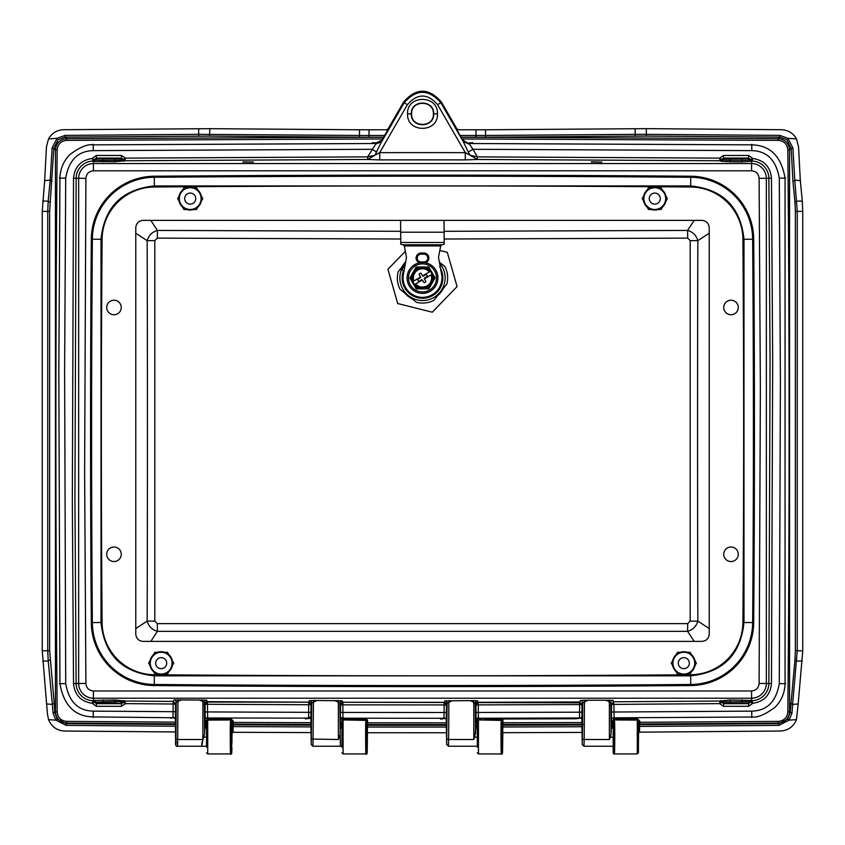 <?xml version="1.0" encoding="UTF-8"?>
<svg xmlns="http://www.w3.org/2000/svg" width="845" height="845" viewBox="0 0 845 845"><rect width="100%" height="100%" fill="white"/><g stroke="black" fill="none" stroke-linecap="round" stroke-linejoin="round"><path stroke-width="1.27" d="M404.808 263.809L405.463 263.027A22.635 22.635 0 0 0 436.073 296.046A22.635 22.635 0 0 0 441.048 264.96L439.558 266.83M440.541 268.509A20.343 20.343 0 0 1 423.799 298.232A20.343 20.343 0 0 1 403.414 270.886L403.952 271.308M404.544 264.158L402.146 268.034A22.635 22.635 0 0 0 401.544 269.386L403.414 270.886M441.048 264.96A22.635 22.635 0 0 0 439.537 263.027L440.161 263.777L440.646 263.165L439.379 262.151M440.646 263.165L444.956 266.597A25.149 25.149 0 0 1 446.899 284.004L433.834 300.387A25.149 25.149 0 0 1 416.427 302.33L408.41 295.644M405.558 262.51L398.101 271.858A25.149 25.149 0 0 0 400.044 289.265L404.354 292.697M443.467 288.314L442.854 287.818L440.625 291.493M437.266 296.077L436.654 295.592L440.192 292.053M402.146 268.034L401.533 267.548M412.117 298.898L412.613 298.285L408.748 295.908M425.51 262.795A5.028 5.028 0 0 0 423.873 253.014L421.127 253.014A5.028 5.028 0 0 0 419.49 262.795M444.026 220.376L444.216 244.279L441.893 244.775L440.699 245.927L404.301 245.927L403.107 244.775L400.783 244.279L400.593 220.376M440.699 245.927L438.502 257.355L441.618 274.445A19.435 19.435 0 0 1 422.5 297.366A19.435 19.435 0 0 1 403.382 274.445L406.498 257.355L404.301 245.927M155.66 663.167A5.514 5.514 0 0 0 161.184 668.68A5.514 5.514 0 0 0 166.697 663.167A5.514 5.514 0 0 0 161.184 657.653A5.514 5.514 0 0 0 155.66 663.167M170.606 668.617A10.89 10.89 0 0 0 161.184 652.277A10.89 10.89 0 0 0 151.751 668.617A10.89 10.89 0 0 0 170.606 668.617L167.468 674.056L154.899 674.056L148.604 663.167L154.899 652.277L167.468 652.277L173.753 663.167L170.606 668.617M693.249 668.617A10.89 10.89 0 0 0 683.816 652.277A10.89 10.89 0 0 0 674.394 668.617A10.89 10.89 0 0 0 693.249 668.617L690.101 674.056L677.532 674.056L671.247 663.167L677.532 652.277L690.101 652.277L696.396 663.167L693.249 668.617M664.212 204.046A10.89 10.89 0 0 0 654.78 187.706A10.89 10.89 0 0 0 645.358 204.046A10.89 10.89 0 0 0 664.212 204.046L661.075 209.486L648.495 209.486L642.211 198.596L648.495 187.706L661.075 187.706L667.36 198.596L664.212 204.046M199.642 204.046A10.89 10.89 0 0 0 190.22 187.706A10.89 10.89 0 0 0 180.788 204.046A10.89 10.89 0 0 0 199.642 204.046L196.505 209.486L183.925 209.486L177.64 198.596L183.925 187.706L196.505 187.706L202.789 198.596L199.642 204.046M186.734 187.706A11.429 11.429 0 0 1 193.695 187.706M197.91 190.136A11.429 11.429 0 0 1 201.385 196.167M201.385 201.025A11.429 11.429 0 0 1 197.91 207.057M193.695 209.486A11.429 11.429 0 0 1 186.734 209.486M182.531 207.057A11.429 11.429 0 0 1 179.045 201.025M179.045 196.167A11.429 11.429 0 0 1 182.531 190.136M157.698 652.277A11.429 11.429 0 0 1 164.659 652.277M168.873 654.706A11.429 11.429 0 0 1 172.348 660.737M172.348 665.596A11.429 11.429 0 0 1 168.873 671.627M164.659 674.056A11.429 11.429 0 0 1 157.698 674.056M153.494 671.627A11.429 11.429 0 0 1 150.009 665.596M150.009 660.737A11.429 11.429 0 0 1 153.494 654.706M651.305 187.706A11.429 11.429 0 0 1 658.266 187.706M662.469 190.136A11.429 11.429 0 0 1 665.955 196.167M665.955 201.025A11.429 11.429 0 0 1 662.469 207.057M658.266 209.486A11.429 11.429 0 0 1 651.305 209.486M647.09 207.057A11.429 11.429 0 0 1 643.615 201.025M643.615 196.167A11.429 11.429 0 0 1 647.09 190.136M680.341 652.277A11.429 11.429 0 0 1 687.302 652.277M691.506 654.706A11.429 11.429 0 0 1 694.991 660.737M694.991 665.596A11.429 11.429 0 0 1 691.506 671.627M687.302 674.056A11.429 11.429 0 0 1 680.341 674.056M676.127 671.627A11.429 11.429 0 0 1 672.652 665.596M672.652 660.737A11.429 11.429 0 0 1 676.127 654.706M435.819 270.136A15.432 15.432 0 0 0 409.096 270.284A15.432 15.432 0 0 0 422.584 293.363A15.432 15.432 0 0 0 435.819 270.136M434.615 270.844A14.027 14.027 0 0 0 410.311 270.981A14.027 14.027 0 0 0 422.574 291.958A14.027 14.027 0 0 0 434.615 270.844M414.515 284.585L414.272 285.525L415.486 284.818L415.613 283.941A9.147 9.147 0 0 0 421.782 287.046L421.729 287.733L428.214 287.691L428.88 288.832L435.133 277.857L433.158 274.477A0.687 0.687 -120.3 0 0 432.217 274.234L431.119 274.878L433.158 274.477L432.217 274.234L430.485 271.277A0.687 0.687 0 0 0 430.728 270.337L430.485 271.277L423.609 275.301A1.141 1.141 0 0 1 422.046 274.889L421.232 273.505A0.687 0.687 0 0 0 420.303 273.262L419.511 273.717A0.687 0.687 0 0 0 419.268 274.657L420.071 276.04A1.141 1.141 0 0 1 419.659 277.604L412.782 281.628L411.842 281.385L412.782 281.628A0.687 0.687 59.7 0 1 411.842 281.385L413.881 280.984A9.147 9.147 0 0 1 414.198 274.086L413.585 273.801L411.188 277.994L409.867 278.005L414.272 285.525A0.687 0.687 0 0 1 414.515 284.585L412.782 281.628M422.437 280.086L423.767 282.357L422.437 280.086A0.687 0.687 0 0 0 421.497 279.843L419.226 281.163A0.687 0.687 0 0 1 418.286 280.92L417.831 280.128A0.687 0.687 0 0 1 418.074 279.199L420.345 277.868A0.687 0.687 0 0 0 420.588 276.928L420.071 276.04M423.767 282.357A0.687 0.687 0 0 0 424.697 282.6L425.489 282.135A0.687 0.687 0 0 0 425.732 281.205L424.929 279.822A1.141 1.141 0 0 1 425.341 278.258L431.119 274.878A9.147 9.147 0 0 1 430.802 281.776L431.415 282.061A9.834 9.834 0 0 0 431.943 275.185M424.929 279.822L425.732 281.205M421.232 273.505L422.563 275.776A0.687 0.687 0 0 0 423.503 276.019L425.774 274.688A0.687 0.687 0 0 1 426.714 274.942L427.169 275.724A0.687 0.687 0 0 1 426.926 276.664L424.655 277.994A0.687 0.687 0 0 0 424.412 278.934M422.563 275.776L422.046 274.889M419.268 274.657L420.588 276.928M411.842 281.385L416.247 288.905L416.902 287.754L414.906 284.353L421.391 280.561A1.141 1.141 0 0 1 422.954 280.973M422.891 287.068A9.147 9.147 0 0 0 430.042 283.107L430.601 283.497L433.812 277.868L432.165 275.058L433.158 274.477L430.728 270.337L429.387 271.91A9.147 9.147 0 0 0 422.785 268.794M422.109 268.794A9.147 9.147 0 0 0 414.198 274.086L414.536 273.442M428.214 287.691L430.601 283.497A9.834 9.834 0 0 1 423.377 287.722L423.324 287.036L421.782 287.046A9.147 9.147 0 0 0 422.215 287.068M430.802 281.776L430.042 283.107A9.147 9.147 0 0 0 430.802 281.776L430.464 282.42M433.812 277.868L435.133 277.857M416.247 288.905L428.88 288.832M430.728 270.337L428.753 266.957L416.12 267.031L409.867 278.005M414.198 274.086L414.958 272.745L414.399 272.365L413.585 273.801A9.834 9.834 0 0 0 413.057 280.667M416.786 268.161L414.399 272.365A9.834 9.834 0 0 1 421.623 268.14L421.676 268.826L423.218 268.816L423.271 268.129L416.786 268.161L416.12 267.031M430.094 271.509L428.098 268.108L428.753 266.957M439.833 250.458L447.29 252.328L457.071 286.592L432.281 312.196L397.71 303.535L387.929 269.27L405.325 251.292M437.583 295.676A23.29 23.29 0 0 0 443.15 288.715M440.245 262.848A23.29 23.29 0 0 0 439.315 261.813M405.684 261.813A23.29 23.29 0 0 0 401.85 267.147M404.755 293.014A23.29 23.29 0 0 0 411.716 298.581M444.216 239.008L687.693 238.121L690.185 240.603L690.185 621.159L687.693 623.631L157.307 623.631L154.815 621.159L154.815 240.603L157.307 238.121L400.783 239.008M479.717 718.789L478.27 718.789L477.298 721.271L477.298 718.482M477.298 747.191L477.298 722.285M341.919 747.191L341.919 719.264L342.89 719.053L366.339 719.412L367.543 719.929L367.522 724.503L446.35 724.535M311.023 732.604L233.125 732.288L231.952 733.449L232.132 721.091L233.283 721.112L230.97 718.789L207.521 718.789L204.965 722.285M175.433 724.524L66.185 723.637L66.174 725.369L55.823 720.172L57.206 719.127L66.185 723.637L66.723 723.098C59.91 722.401 56.15 718.641 55.443 711.828L57.154 711.828C57.745 717.616 60.935 720.796 66.713 721.387L66.723 723.098L175.433 723.838M383.577 137.239L66.723 138.664L65.181 137.122L58.136 139.636L57.048 138.295L52.084 148.033L53.837 148.329L55.443 149.935C56.15 143.122 59.91 139.362 66.723 138.664L66.713 140.376C60.935 140.967 57.745 144.146 57.154 149.935L55.443 149.935L55.443 711.828L53.024 713.032L55.823 720.172L48.535 719.602C51.534 726.784 56.921 730.598 64.685 731.041L175.506 731.95M787.846 149.935C787.255 144.146 784.065 140.967 778.287 140.376L778.277 138.664C785.089 139.362 788.85 143.122 789.557 149.935L787.846 149.935A17482.564 9766.373 -90 0 1 787.846 711.828L789.557 711.828L789.557 149.935L791.163 148.329L792.959 181.4L794.965 202.388L796.803 201.142L802.296 201.089L802.75 211.356L802.75 650.798L798.166 703.98L792.621 704.403L791.976 713.032L789.177 720.172L778.826 725.369L778.815 723.637L787.793 719.127L790.191 712.462L789.557 711.828C788.85 718.641 785.089 722.401 778.277 723.098L778.287 721.387C784.065 720.796 787.255 717.606 787.846 711.828M778.287 721.387L639.802 722.285L639.802 721.112L637.479 718.789A20822.427 363.403 -0 0 0 614.03 718.789L611.41 722.422M581.92 722.538L502.923 722.75L502.923 720.088L502.912 721.07L501.75 719.908L501.265 720.394L502.426 721.556C501.898 723.077 502.289 769.594 502.638 747.191L502.849 731.971M501.476 747.941C501.138 771.496 500.726 722.422 501.265 720.394L478.259 719.919A20822.881 363.413 180 0 1 501.729 719.908L502.923 720.088M501.719 719.507L484.048 719.042A17851.745 9413.057 -0 0 0 576.174 718.746L580.145 718.197A4760.297 414.884 179.8 0 0 581.867 718.187M446.445 732.763L367.332 732.731L367.522 724.503M582.025 732.425L502.701 732.689L502.891 724.461L581.93 724.249M502.923 722.75L502.891 724.461M611.305 724.133L611.717 722.422L612.868 722.401L612.868 721.091L611.717 721.112M611.717 724.133L611.864 724.862L612.868 722.971L611.717 724.133M611.907 728.084L611.864 724.862L611.305 724.862M475.809 724.503L477.298 724.503L477.298 725.306L475.746 725.306M477.298 722.824L475.925 722.792M475.714 727.038L477.298 727.038L477.298 725.306M639.802 721.112L638.63 721.102L637.479 718.789M207.521 718.789L206.37 721.102L205.198 721.112M230.727 747.941C230.389 771.496 229.977 722.422 230.516 720.394L231.678 721.556L232.132 721.091L230.97 718.789M614.03 718.789L612.868 721.091L613.322 721.556L614.484 720.394C615.044 723.964 614.59 769.742 614.273 747.941M638.482 723.552L639.644 724.714L639.591 726.446L638.45 726.446L638.619 722.845L639.792 723.996L778.277 723.098L778.815 723.637L639.644 724.714L639.802 722.285L638.63 722.274L638.63 721.102L637.288 720.12L614.019 719.929A20821.275 363.382 180 0 1 637.468 719.94L637.288 720.12M207.712 720.12L207.532 719.94A20822.68 363.403 180 0 1 230.981 719.929L207.712 720.12L206.55 721.271L206.55 747.191M613.481 737.157C613.375 724.894 613.259 724.894 613.153 737.157C613.259 749.42 613.375 749.42 613.481 737.157L610.343 737.157L611.083 733.967L610.872 705.248L609.372 705.691M341.919 724.028L340.292 724.461M310.949 726.911L233.093 726.594L233.283 722.422L232.132 722.401M232.132 722.971L233.283 724.133L310.928 724.397M231.952 742.776L231.952 733.449M310.939 725.179L233.135 724.862L231.984 723.7M231.519 737.157C231.625 748.934 231.741 748.934 231.847 737.157C231.741 725.38 231.625 725.38 231.519 737.157C231.625 748.934 231.741 748.934 231.847 737.157C231.741 725.38 231.625 725.38 231.519 737.157L231.847 737.157M638.45 721.556A1.162 1.162 180 0 0 637.288 720.394L637.288 753.93L638.45 752.768L638.45 721.271M204.849 723.996L205.356 724.714L204.807 724.704M206.518 723.552L205.356 724.714L205.409 726.446L206.55 726.446L206.55 721.271M206.55 737.157C206.55 750.92 206.55 750.92 206.55 737.157L203.846 737.157L204.585 733.967L204.374 705.11L202.874 705.554L202.874 701.35L199.114 699.998L206.655 700.167L207.395 702.037L308.689 702.195L309.418 700.674L313.643 700.473L342.14 700.769L342.88 702.248L444.1 702.48L444.829 700.864L473.527 700.611L477.562 700.822L478.302 704.888L579.681 704.572L579.681 702.797L478.291 702.554A2.281 2.039 -3 0 0 476.01 704.603L473.791 702.322M206.55 726.489L206.55 732.361M786.864 139.636L787.952 138.295L792.916 148.033L791.163 148.329L786.864 139.636L779.819 137.122L778.277 138.664L461.423 137.239M802.296 661.054L796.793 661.012L794.965 659.755L790.191 712.462L791.976 713.032M802.75 211.356L795.367 211.408L794.965 202.388M794.965 659.755L795.367 650.735L802.75 650.798M231.678 721.556C231.15 723.077 231.541 769.594 231.889 747.191C231.762 759.159 231.129 751.226 230.516 753.93L207.712 753.93L206.55 752.768M340.292 726.985L341.919 726.996L341.919 724.461M638.45 742.723L638.598 732.731L638.45 742.723M639.401 732.14L638.45 732.224L638.45 733.291A1.162 1.162 11.3 0 1 639.401 732.161L780.315 731.041C788.079 730.598 793.466 726.784 796.465 719.602L798.166 703.98M57.206 719.127L54.809 712.462L54.207 703.156L52.379 704.403L53.024 713.032M58.136 139.636L53.837 148.329L49.633 211.408L47.742 211.398L47.753 650.745L49.633 650.735L54.207 703.156M209.856 128.683L63.681 129.707C56.921 130.014 51.862 133.087 48.492 138.96L57.048 138.295L65.171 135.39L65.181 137.122L209.528 136.108L209.856 128.683L359.484 129.771A173.616 14.323 179.9 0 0 368.99 129.781A18815.742 8067.405 180 0 1 386.587 129.771L388.098 128.894L403.667 101.96C416.226 87.648 428.774 87.648 441.333 101.96L456.902 128.894L458.412 129.771A18816.006 8067.659 180 0 1 476.01 129.781A173.616 14.323 -179.9 0 0 485.516 129.771L646.34 128.651L781.319 129.707C788.079 130.014 793.138 133.087 796.508 138.96L787.952 138.295L779.829 135.39L779.819 137.122L646.33 136.077L485.611 137.196A175.433 14.471 0.1 0 1 476.01 137.207A18815.277 8069.053 0 0 0 461.391 137.196M383.609 137.196A18815.277 8069.053 0 0 0 368.99 137.207A175.38 14.46 -0.1 0 1 359.389 137.196L209.528 136.108M635.144 128.683L635.144 134.366L485.516 135.464A173.605 14.46 0.1 0 1 476.01 135.475L460.388 135.453M635.472 136.108L635.144 134.366L646.34 134.344L646.33 136.077M792.916 148.033L794.786 180.154L792.959 181.4M787.793 719.127L789.177 720.172L796.465 719.602M231.931 726.594L233.093 726.594L233.093 732.277L231.931 732.277M52.084 148.033L50.214 180.154L44.669 180.587L46.454 146.84L48.492 138.96M65.171 135.39L198.66 134.344L359.484 135.464L359.484 129.771M384.612 135.453L368.99 135.475A173.605 14.46 -0.1 0 1 359.484 135.464L359.389 137.196M796.508 138.96L798.546 146.84L800.331 180.587L794.786 180.154L797.257 211.398L797.247 650.745L792.621 704.403L790.793 703.156M800.331 180.587L802.296 201.089M48.535 719.602L47.436 713.93L42.25 650.798L42.25 211.356L44.669 180.587M50.035 659.755L48.207 661.012L52.379 704.403L46.834 703.98M411.61 113.874C410.934 127.922 434.066 127.922 433.39 113.874C434.066 99.837 410.934 99.837 411.61 113.874C410.934 99.837 434.066 99.837 433.39 113.874C434.066 127.922 410.934 127.922 411.61 113.874M135.77 233.199L147.157 240.656A19741.746 6233.818 -90 0 1 147.157 621.107L135.77 628.564M154.815 240.603L147.157 240.656C148.699 235.375 152.111 231.963 157.402 230.421L150.811 220.376M694.189 220.376L687.598 230.421L444.216 231.308M400.783 231.308L157.402 230.421L157.307 238.121M687.693 238.121L687.598 230.421C692.868 231.952 696.291 235.364 697.843 240.656L709.23 233.199M709.23 628.564L697.843 621.107A19741.83 6233.766 90 0 1 697.843 240.656L690.185 240.603M690.185 621.159L697.843 621.107C696.301 626.388 692.889 629.8 687.598 631.331L694.189 641.387M150.811 641.387L157.402 631.331L687.598 631.331L687.693 623.631M157.307 623.631L157.402 631.331C152.121 629.81 148.709 626.398 147.157 621.107L154.815 621.159M367.543 719.929L367.533 721.07L366.339 719.412M367.533 721.07L367.047 721.556C366.529 723.077 366.91 769.594 367.269 747.191L367.459 732.108M366.888 737.157L367.057 727.651L366.888 737.157M342.89 719.053L341.919 720.426L341.919 719.264M366.107 747.941C365.769 771.496 365.357 722.422 365.885 720.394L342.89 719.919A20822.881 363.413 180 0 1 366.35 719.908L365.885 720.394L367.047 721.556M341.919 720.426L341.919 721.271L343.081 720.12M341.919 726.489L341.919 732.361M341.919 737.157C341.919 750.92 341.919 750.92 341.919 737.157M367.332 742.776L367.269 747.223M367.269 747.202C367.131 759.159 366.508 751.226 365.896 753.93L343.081 753.93L341.919 752.768M478.27 718.789L477.298 719M478.46 720.12L477.298 721.556A1.162 1.162 180 0 1 478.46 720.394L478.46 753.93L477.298 752.768M502.595 737.157C502.49 749.42 502.374 749.42 502.268 737.157C502.374 724.894 502.49 724.894 502.595 737.157C502.49 749.42 502.374 749.42 502.268 737.157C502.374 724.894 502.49 724.894 502.595 737.157L502.268 737.157M452.255 700.727L448.864 702.332L448.611 739.502L473.791 739.502L474.763 737.157L477.298 737.157C477.298 723.394 477.298 723.394 477.298 737.157L477.298 745.839M501.275 753.93L478.46 753.93M311.287 718.092L308.605 717.183A2.281 1.901 172.6 0 1 310.875 718.873L311.245 744.646L312.999 746.23L340.334 746.23L339.859 703.061L338.37 702.248M340.334 728.136L341.919 728.136M305.425 718.894L310.812 718.208M210.268 718.43L206.719 717.933M316.833 700.568L311.699 702.966L310.981 704.392L310.875 718.863A2.281 1.838 2 0 0 308.594 717.025L308.678 704.751L205.103 704.255L207.395 702.037L207.659 717.923L205.789 718.007L207.352 717.933M206.106 717.986L310.78 718.134M613.364 728.084L611.305 728.084L611.59 704.075L609.372 701.551L605.58 700.241L613.132 700.325L613.882 704.403L719.507 703.631L721.82 702.364L723.521 703.684L724.334 703.198L722.655 701.857L721.82 702.353L720.12 701.023L721.82 702.364M611.305 728.084L611.083 733.967M581.878 719.116A1.743 0.613 179.4 0 0 581.878 719.137L581.856 717.68L582.48 717.912L581.856 717.669L582.237 744.371L582.554 724.45L584.296 724.45L584.191 739.502L609.372 739.502L610.343 737.157M581.973 704.35A2.281 1.553 -178.6 0 0 579.681 702.797L580.409 700.494L584.444 700.262L584.455 701.952L582.701 702.776L581.973 704.244L581.909 717.479L579.48 717.975L579.681 704.572L581.962 704.572M609.372 739.502L609.372 701.836M584.444 700.262L605.58 700.241M587.824 700.336L584.455 701.952L584.296 724.45M340.155 718.208L346.26 719.01M341.306 718.208L445.748 718.282M440.498 719.095L446.234 718.345M475.555 718.25L481.692 719.042M476.01 712.462L476.01 704.888L478.302 704.888L478.302 712.462L476.01 712.462L476.105 718.958A1.743 0.613 0.6 0 1 476.105 718.979A1.743 0.613 -179.3 0 0 476.105 718.968A1.743 0.613 -179.3 0 0 476.105 718.958L475.492 733.967L475.281 703.103A2.281 2.281 -26.6 0 1 477.562 700.822M474.763 737.157L475.714 728.084L477.298 728.084M473.791 739.502L473.791 702.026L470 700.706M448.864 700.642L448.864 702.332L447.121 703.146L446.392 704.603L446.297 718.989A1.743 0.613 -1.1 0 1 446.297 718.968A1.743 0.613 -0.6 0 1 446.297 718.989L446.646 744.382L447.121 703.146A2.281 2.281 26.5 0 0 444.829 700.864M340.303 724.45L340.588 704.519L339.859 703.061A2.281 2.281 -26.5 0 1 342.14 700.769M340.292 724.45L340.06 734.823L338.37 739.502L338.37 701.963L334.588 700.621M311.224 744.382L311.699 702.966A2.281 2.281 26.6 0 0 309.418 700.674M476.707 718.25L579.48 717.975M611.6 704.403L613.882 704.403L614.114 718.049L611.854 718.218L611.706 718.947M446.382 712.504L444.1 712.504L443.952 718.018L446.297 718.979L444.671 718.123M476.105 718.958L478.45 718.028L477.224 718.123L478.45 718.028L478.302 712.462L581.962 712.187M342.975 717.331L341.19 718.018L342.774 718.039L341.845 718.102L342.975 717.331L342.88 712.43L340.588 712.43M437.446 113.874C438.365 94.598 406.635 94.598 407.554 113.874C406.635 133.161 438.365 133.161 437.446 113.874L433.675 113.874C434.362 128.292 410.638 128.292 411.325 113.874C410.638 99.467 434.362 99.467 433.675 113.874M468.246 152.047L470.084 155.216L465.289 152.649A17315.022 9607.111 0 0 0 379.711 152.649L407.406 104.664C417.472 93.203 427.528 93.203 437.594 104.664L440.858 102.784L463.24 141.537L468.246 152.047L472.999 149.29L469.503 144.231L463.24 141.537L462.606 139.9L469.503 144.231M407.406 104.664L403.646 102.498C416.215 88.176 428.785 88.176 441.354 102.498L462.606 139.9M372.307 142.71L376.057 142.974L379.933 141.907L382.394 139.9L374.916 155.216L367.628 159.483L379.732 159.895A17300.762 9600.214 180 0 1 465.268 159.895L465.289 152.649L437.594 104.664M470.084 155.216L477.372 156.874L477.372 159.483L470.084 155.216M611.6 712.039L751.744 711.131C766.985 710.793 776.154 701.635 779.28 683.637L785.058 683.689L779.28 683.626L780.4 381.634L779.28 178.137C776.154 160.138 766.985 150.97 751.754 150.642L751.796 144.854L751.754 150.642L472.999 149.29L477.383 156.874L477.383 159.483L720.12 160.751L719.507 158.131L723.521 155.469L748.649 155.469L752.779 158.469C764.134 160.201 770.365 166.792 771.474 178.221L772.679 361.174L771.474 683.552C770.365 694.981 764.134 701.561 752.779 703.293L748.649 706.293L723.521 706.293L719.507 703.631L720.12 701.033L613.861 701.794L611.59 704.075M751.807 144.273L751.807 144.854L468.88 143.502L465.067 141.907L462.669 139.404M379.732 159.895L379.711 152.649L374.916 155.216L367.617 156.874L376.12 143.502L93.203 144.854L93.193 144.273M367.617 159.483L367.628 156.874L125.493 158.131L124.88 160.751L123.18 159.409L124.88 160.751L367.617 159.483L367.617 156.874M403.646 102.498L382.331 139.404M468.943 142.974L472.693 142.71M751.807 144.854L751.796 144.854C770.196 145.256 781.287 156.325 785.058 178.073L779.28 178.137L785.058 178.073L785.058 683.689C784.73 693.006 781.393 700.875 775.034 707.297C764.968 714.69 757.226 717.891 751.807 716.919L751.807 717.489M382.394 139.9L376.057 142.974M441.354 102.498L440.858 102.784C428.616 88.841 416.374 88.841 404.142 102.784L381.76 141.537L375.497 144.231M93.203 144.854L93.256 150.642C78.015 150.97 68.846 160.138 65.72 178.126L59.942 178.084C60.27 168.768 63.618 160.888 69.966 154.466C80.022 147.083 87.764 143.872 93.203 144.854L93.246 150.642L372.001 149.29L376.754 152.047M96.351 706.293L96.33 703.684L97.175 703.198L114.878 702.924L121.5 703.684L124.88 701.033L123.18 702.353L125.493 703.631L121.479 706.293L96.351 706.293L92.221 703.293C80.867 701.561 74.635 694.981 73.526 683.552L72.321 500.599L73.526 178.221C74.635 166.792 80.867 160.201 92.221 158.469L96.351 155.469L121.479 155.469L125.493 158.131L123.18 159.409L121.479 158.078L96.351 158.078L96.351 155.469M701.973 641.387L143.027 641.387C138.654 640.932 136.235 638.514 135.77 634.141L135.77 227.622C136.235 223.249 138.654 220.83 143.027 220.376L701.973 220.376C706.346 220.83 708.765 223.249 709.23 227.622L709.23 634.141C708.765 638.514 706.346 640.932 701.973 641.387M121.257 307.485A7.256 7.256 0 0 1 110.368 313.77A7.256 7.256 0 0 1 110.368 301.2A7.256 7.256 0 0 1 121.257 307.485M738.266 307.485A7.256 7.256 0 0 1 727.376 313.77A7.256 7.256 0 0 1 727.376 301.2A7.256 7.256 0 0 1 738.266 307.485M121.257 554.288A7.256 7.256 0 0 1 110.368 560.573A7.256 7.256 0 0 1 110.368 547.993A7.256 7.256 0 0 1 121.257 554.288M738.266 554.288A7.256 7.256 0 0 1 727.376 560.573A7.256 7.256 0 0 1 727.376 547.993A7.256 7.256 0 0 1 738.266 554.288M154.265 176.225A33821.252 33821.252 0 0 1 690.735 176.225A63.47 63.47 0 0 1 753.698 239.188A24509.721 24509.721 0 0 1 753.698 622.575A63.47 63.47 0 0 1 690.735 685.548A33821.252 33821.252 0 0 1 154.265 685.548A63.47 63.47 0 0 1 91.302 622.575A24509.721 24509.721 0 0 1 91.302 239.188A63.47 63.47 0 0 1 154.265 176.225L154.276 177.27A33820.195 33820.195 -4.4 0 1 690.724 177.27A62.414 62.414 -36.7 0 1 752.641 239.198A24508.665 24508.665 -55.8 0 1 752.641 622.575A62.414 62.414 -36.5 0 1 690.724 684.492A33820.195 33820.195 -54.5 0 1 154.276 684.492A62.414 62.414 -36.7 0 1 92.358 622.575A24508.665 24508.665 -27.4 0 1 92.358 239.198A62.414 62.414 -36.9 0 1 154.276 177.27L154.339 185.942L690.661 185.932C722.887 189.259 740.664 207.036 743.98 239.262L743.98 622.501C740.664 654.727 722.887 672.504 690.661 675.831L154.339 675.831C122.113 672.504 104.336 654.727 101.02 622.501L101.02 239.262C104.336 207.036 122.113 189.259 154.339 185.932L154.35 187.009A52.675 52.675 0 0 0 102.097 239.272A24498.927 24498.927 0 0 0 102.097 622.49A52.675 52.675 0 0 0 154.35 674.754A33810.457 33810.457 0 0 0 690.65 674.754A52.675 52.675 0 0 0 742.903 622.49A24498.927 24498.927 0 0 0 742.903 239.272A52.675 52.675 0 0 0 690.65 187.009A33810.457 33810.457 0 0 0 154.35 187.009M174.524 717.817L173.869 717.68A2.281 2.281 16.7 0 0 173.003 717.5L173.204 701.413L173.943 699.945L199.114 699.998M310.96 704.751L308.678 704.751L308.689 702.195A2.281 2.239 6.9 0 1 310.971 704.424L308.689 702.142L207.395 701.646A2.281 2.281 -26.5 0 0 205.092 703.927L202.874 701.35M181.348 699.871L176.214 702.227L175.475 703.695L173.204 701.413L124.88 701.033L114.899 699.998L93.351 700.473A2698.37 242.441 75.1 0 1 92.971 700.716L94.629 702.206L92.971 700.716L92.221 703.293L94.629 702.206L96.33 703.684L121.479 703.684L121.479 706.293M771.474 178.221L768.865 178.242L770.07 361.185L768.865 683.52A17.386 17.386 0 0 1 752.029 700.716L750.371 702.206L752.779 703.293L752.029 700.716A2698.613 242.473 -75 0 1 751.649 700.473L730.101 699.998L720.12 701.023M720.12 160.751L721.82 159.409L720.12 160.74L720.943 161.247L730.101 161.775L730.122 160.307L722.644 159.906L724.334 158.564L730.122 158.839L730.122 160.307L742.047 160.36L742.047 158.839L730.122 158.839M742.047 158.839L747.825 158.564L749.547 160.043L742.047 160.36L742.026 161.881L751.649 161.289A2699.205 242.473 -104.9 0 1 752.029 161.046L750.371 159.557L752.029 161.046L752.779 158.469L750.371 159.557L748.649 158.078L723.521 158.078L723.521 155.469M752.039 700.727L749.948 701.952L751.649 700.473L751.627 698.223A14.883 14.883 45 0 0 766.352 683.499L766.352 178.274A14.883 14.883 0 0 0 751.627 163.55L93.373 163.55A14.883 14.883 -135 0 0 78.648 178.274L76.134 178.242A17.386 17.386 0 0 1 92.971 161.046L97.175 158.564L102.953 158.839L102.953 160.36L95.453 160.043L93.753 161.532L114.899 161.775L124.88 160.751M749.948 701.952L747.825 703.198L748.67 703.684L750.371 702.206M751.247 700.241L749.547 701.72L722.655 701.857L720.943 700.516M730.101 161.775L742.026 161.881M724.334 158.564L723.521 158.078L721.82 159.409L719.507 158.131L477.383 156.874M723.521 706.293L723.521 703.684L748.649 703.684L748.649 706.293M748.649 155.469L748.649 158.078L747.825 158.564M785.628 178.073L785.058 178.073M785.628 683.7L785.058 683.689M751.796 717.025L751.744 711.131L751.796 717.025L614.072 717.827M616.839 718.535L613.143 718.049M342.88 702.248L342.869 704.846L444.1 704.931L444.1 702.48A2.281 2.144 4.1 0 1 446.382 704.624L444.1 702.322L342.88 702.237L340.588 704.519A2.281 2.271 -15 0 1 342.88 702.248M608.77 700.135L608.78 701.825M613.132 700.325A2.281 2.281 -26.6 0 0 610.861 702.607L610.872 705.248M476.01 704.572L478.291 702.279L579.681 701.963L581.973 704.244M580.409 700.494A2.281 2.281 -153.5 0 1 582.701 702.776L582.554 724.45M584.634 700.262L584.645 701.952M449.065 702.332L449.065 700.642M473.189 700.611L473.189 702.311M337.778 700.547L337.768 702.237M338.106 700.547L338.106 702.237M313.643 702.163L313.643 700.473M206.655 700.167A2.281 2.281 -26.5 0 0 204.363 702.459L204.374 705.11M202.631 699.924L202.61 701.625M206.55 728.084L204.807 728.084L205.198 718.535L206.55 717.785L205.789 718.007M310.96 712.346L205.103 711.923L205.198 718.535A1.743 0.75 0.7 0 1 205.198 718.556L205.198 718.556A1.743 0.75 0.7 0 1 205.187 718.577L207.437 717.933M313.453 700.473L312.967 746.114M477.298 746.23L448.42 746.23L446.646 744.382M446.868 739.058L448.611 739.502L448.389 746.114M446.297 719.021A1.743 0.613 -0.6 0 1 446.297 719L446.413 730.587M582.448 739.058L584.191 739.502L583.979 746.103M582.247 744.646L584.001 746.23L613.364 746.23M582.004 731.115L581.878 719.137A1.743 0.613 179.4 0 0 581.878 719.148M204.807 728.084L204.585 733.967M203.846 737.157L202.874 739.502L202.874 701.646M202.135 741.699C201.342 748.395 201.596 747.645 202.906 739.438M174.788 717.838L175.38 718.704A1.743 0.613 -0.6 0 1 175.38 718.704A1.743 0.613 -0.6 0 1 175.38 718.725L175.602 740.822C175.739 746.114 175.855 745.522 175.95 739.058L177.693 739.502C177.587 747.064 177.471 747.793 177.344 741.699M206.55 746.23L177.503 746.23C175.897 746.906 175.264 745.11 175.602 740.854A1.743 0.866 -0.9 0 1 175.602 740.822M92.961 161.036L94.629 159.557L92.221 158.469L92.961 161.036A2699.395 242.494 104.9 0 1 93.351 161.289L93.753 161.532M114.878 158.839L120.666 158.564L122.356 159.906L114.878 160.307L114.878 158.839L102.953 158.839M173.236 717.743L93.203 716.919L93.246 711.131L175.464 711.712L175.38 718.377A1.743 0.76 -0.7 0 0 175.38 718.398A1.743 0.76 -0.7 0 1 175.38 718.398L173.151 717.743M124.88 701.033L125.493 703.631L175.464 704.022L175.464 711.712M120.666 703.198L122.345 701.857L114.878 701.456L94.629 702.206M97.175 703.198L93.753 700.241M177.978 699.755L177.693 739.502L202.874 739.502L202.874 705.554M65.72 683.626L64.621 370.543L65.72 178.126L59.942 178.084L58.833 370.511L59.942 683.679L65.72 683.626L59.942 683.679M59.942 178.073L59.372 178.073M59.372 683.7L59.942 683.689C63.713 705.438 74.804 716.518 93.193 716.919L93.193 717.489M173.679 717.743L170.489 718.155M121.479 155.469L121.479 158.078L120.666 158.564M97.175 158.564L96.351 158.078L94.629 159.557M178.137 701.445L178.158 699.755M175.95 739.058L176.214 702.227A2.281 2.281 26.6 0 0 173.943 699.945M591.257 161.965L601.894 162.113L591.616 161.86M242.832 162.018L253.468 162.06L243.191 161.913M465.268 159.895L477.372 159.483M190.22 204.12A5.514 5.514 0 0 0 194.994 195.839A5.514 5.514 0 0 0 185.435 195.839A5.514 5.514 0 0 0 190.22 204.12M683.816 668.68A5.514 5.514 0 0 0 688.601 660.41A5.514 5.514 0 0 0 679.042 660.41A5.514 5.514 0 0 0 683.816 668.68M654.78 204.12A5.514 5.514 0 0 0 659.565 195.839A5.514 5.514 0 0 0 650.006 195.839A5.514 5.514 0 0 0 654.78 204.12M161.184 668.68A5.514 5.514 0 0 0 165.958 660.41A5.514 5.514 0 0 0 156.399 660.41A5.514 5.514 0 0 0 161.184 668.68M440.604 265.52A21.949 21.949 0 0 0 439.791 264.411M405.209 264.411A21.949 21.949 0 0 0 402.104 269.83M421.127 254.155L423.873 254.155A3.887 3.887 0 0 1 427.76 258.042A3.887 3.887 0 0 1 423.873 261.929L421.127 261.929A3.887 3.887 0 0 1 417.24 258.042A3.887 3.887 0 0 1 421.127 254.155L421.127 253.014M423.873 254.155L423.873 253.014M421.127 261.929L421.127 262.563M423.873 261.929L423.873 262.563M444.216 232.206L400.783 232.206M444.216 242.483L400.783 242.483M441.893 244.775L403.107 244.775M415.486 284.818A9.834 9.834 0 0 0 421.729 287.733L416.902 287.754M411.188 277.994L413.173 281.396M428.098 268.108L423.271 268.129A9.834 9.834 0 0 1 429.513 271.044M446.329 722.824L367.543 722.792M341.919 722.75L340.429 722.75M310.907 722.686L233.283 722.422L233.283 721.112M175.411 722.126L66.713 721.387M57.154 711.828A17482.564 9766.373 90 0 1 57.154 149.935M66.713 140.376L382.595 138.95M462.405 138.95L778.287 140.376M613.016 723.7L613.069 726.594L611.305 726.605M581.962 726.742L502.701 726.996M581.941 724.999L502.733 725.263M446.371 727.07L367.332 727.038M446.361 725.337L367.353 725.306M206.381 722.845L205.208 723.996L205.198 722.285L206.37 722.274M638.63 722.274L638.619 722.845M613.111 747.223L613.111 747.212C613.238 759.159 613.882 751.237 614.484 753.93L637.288 753.93M612.868 722.971L612.868 722.401M207.712 753.93L207.712 720.394A1.162 1.162 180 0 0 206.55 721.556M795.367 211.408L795.367 650.735M613.069 726.594L613.069 728.084M613.322 721.556C613.85 723.066 613.459 769.605 613.111 747.191M341.919 725.263L340.292 725.253M49.633 650.735L49.633 211.408M485.611 137.196L485.516 129.771M476.01 129.781L476.01 137.207M646.34 128.651L646.34 134.344L779.829 135.39M778.826 725.369L639.591 726.446L639.591 732.14M205.409 728.084L205.409 726.446L204.807 726.446M175.454 726.256L66.174 725.369M52.041 181.4L50.214 180.154L48.197 201.142L50.035 202.388M42.25 650.798L47.753 650.745L48.207 661.012L42.704 661.054M42.704 201.089L48.197 201.142L47.742 211.398L42.25 211.356M198.66 128.651L198.67 136.077M368.99 137.207L368.99 129.781M343.081 753.93L343.081 720.394A1.162 1.162 180 0 0 341.919 721.556M502.701 742.755L502.638 747.223M311.446 739.058L338.37 739.502M310.981 704.392L310.971 704.424A2.281 2.281 26.6 0 0 308.71 702.1M407.554 113.874L411.325 113.874M65.72 683.637C68.846 701.635 78.015 710.793 93.246 711.131L93.203 716.919M85.894 683.425C86.37 687.978 88.883 690.502 93.446 690.978L751.554 690.978C756.117 690.502 758.63 687.978 759.106 683.425L760.373 389.587L759.106 178.348C758.63 173.785 756.117 171.271 751.554 170.796L93.446 170.796C88.883 171.271 86.37 173.785 85.894 178.348L84.627 472.175L85.894 683.425L78.648 683.499A14.883 14.883 0 0 0 93.373 698.223L751.627 698.223L751.554 690.978M93.446 170.796L93.351 161.289L95.052 159.811M751.554 170.796L751.649 161.289L750.371 159.557M690.735 176.225L690.65 187.009M690.65 674.754L690.735 685.548M154.35 674.754L154.265 685.548M95.052 701.952L93.351 700.473L93.446 690.978M724.334 703.198L747.825 703.198M771.474 683.552L759.106 683.425M752.029 161.046A17.386 17.386 0 0 1 768.865 178.242L759.106 178.348M742.047 702.924L742.026 699.882M730.122 702.924L730.101 699.998M753.698 239.188L742.903 239.272M753.698 622.575L742.903 622.49M721.82 159.409L722.644 159.906L720.943 161.247M751.247 161.532L749.948 159.811M340.588 704.846L342.869 704.846L342.88 712.43L444.1 712.504L444.1 704.931L446.382 704.931M609.097 700.135L609.108 701.825M446.413 704.55A2.281 2.281 26.5 0 0 444.132 702.269M473.527 700.611L473.527 702.311M478.228 702.174A2.281 2.281 -26.6 0 0 475.946 704.455M342.848 702.184A2.281 2.281 -26.5 0 0 340.556 704.466M207.363 701.593A2.281 2.281 -26.5 0 0 205.071 703.874M205.103 711.923L205.103 704.255M476.084 720.605L476.105 718.979A1.743 0.613 0.6 0 1 476.094 718.989L477.752 718.113M102.974 161.881L102.953 160.36L114.878 160.307L114.899 161.775M123.18 702.353L122.345 701.857L124.057 700.516M114.878 702.924L114.899 699.998M102.953 702.924L102.974 699.882M73.526 683.552L76.134 683.52L74.93 500.578L76.134 178.242L73.526 178.221M85.894 178.348L78.648 178.274L78.648 683.499L76.134 683.52A17.386 17.386 0 0 0 92.971 700.716M124.057 161.247L122.356 159.906L123.18 159.409M102.097 622.49L91.302 622.575M102.097 239.272L91.302 239.188M202.304 699.924L202.293 701.614M201.818 699.924L202.071 701.382M339.341 737.157L340.334 737.157M430.031 283.107L430.422 282.505M421.782 287.046L422.5 287.078M423.324 287.036L422.595 287.078M414.958 272.745L414.578 273.358M423.218 268.816L422.5 268.784M421.676 268.826L422.405 268.784M502.638 747.202C502.511 759.159 501.877 751.226 501.265 753.93M340.334 746.177L341.919 746.188M310.506 717.975L310.865 718.81M340.81 718.546L342.183 718.102M310.992 730.587L310.875 718.968M175.602 740.854L175.38 718.398M205.187 719.264L205.198 718.556"/></g></svg>
